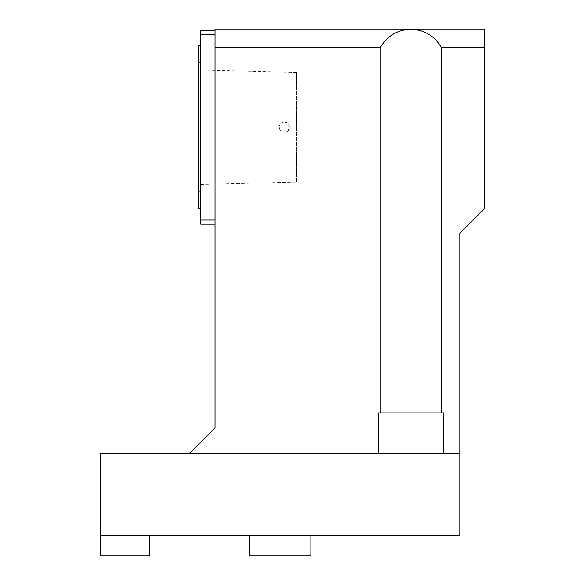 <?xml version="1.0" encoding="UTF-8"?>
<svg xmlns="http://www.w3.org/2000/svg" width="585" height="585" viewBox="0 0 585 585"><rect width="100%" height="100%" fill="white"/><g stroke="black" fill="none" stroke-linecap="round" stroke-linejoin="round"><path stroke-width="0.44" stroke-dasharray="2.92 2.19" d="M284.339 122.104C289.626 123.669 290.679 126.704 287.491 131.208C283.096 133.27 280.347 131.939 279.235 127.201C279.535 124.108 281.239 122.404 284.339 122.104A5.104 5.104 0 0 1 288.756 129.753A5.104 5.104 0 0 1 279.923 129.753A5.104 5.104 0 0 1 284.339 122.104M296.58 182.052L296.58 72.438L296.58 182.052L200.67 184.465L200.67 70.025L200.67 184.465M296.58 72.43L200.67 70.025M200.67 127.201L200.67 208.83L200.67 127.201M214.951 224.135L214.951 220.055L214.951 224.135L200.67 224.135L200.67 220.055L214.951 220.055L214.951 29.25L410.86 29.25C424.432 29.762 434.633 35.89 441.47 47.619L441.47 412.9M200.67 220.055L200.67 34.354L214.951 34.354L214.951 30.274L200.67 30.274L200.67 34.354M214.951 220.055L214.951 34.354M378.21 412.9L443.51 412.9L378.21 412.9L443.51 412.9L443.51 453.719L378.21 453.719L443.51 453.719L378.21 453.719L378.21 412.9M378.21 453.719L443.51 453.719M149.65 535.341L149.65 555.75L100.671 555.75L100.671 535.341L459.839 535.341L459.839 453.719L100.671 453.719L100.671 535.341M310.869 535.341L310.869 555.75L249.649 555.75L249.649 535.341L310.869 535.341L249.649 535.341L310.869 535.341L249.649 535.341L249.649 555.75L310.869 555.75L310.869 535.341L310.869 555.75L249.649 555.75L249.649 535.341M441.47 47.619L484.329 47.619L484.329 29.25L410.86 29.25C397.295 29.762 387.087 35.89 380.25 47.619L380.25 453.719L441.47 453.719L380.25 453.719L380.25 412.9M189.24 453.719L380.25 453.719L189.24 453.719L214.951 428.001L214.951 30.274M380.25 47.619L214.951 47.619M441.47 453.719L459.839 453.719L441.47 453.719M484.329 47.619L484.329 208.83L459.839 233.32L459.839 453.719M198.629 208.83L198.629 45.579M198.629 127.201L198.629 191.69L198.629 127.201M200.67 62.719L198.629 62.719M200.67 191.69L198.629 191.69"/><path stroke-width="0.88" d="M214.951 34.354L200.67 34.354L200.67 30.274L214.951 30.274L214.951 47.619L380.25 47.619C387.087 35.89 397.295 29.762 410.86 29.25C424.432 29.762 434.633 35.89 441.47 47.619L441.47 412.9M200.67 34.354L200.67 224.135L214.951 224.135M200.67 220.055L214.951 220.055M443.51 453.719L443.51 412.9L378.21 412.9L378.21 453.719M100.671 535.341L459.839 535.341L459.839 453.719L100.671 453.719L100.671 555.75L149.65 555.75L149.65 535.341M249.649 535.341L249.649 555.75L310.869 555.75L310.869 535.341M380.25 47.619L380.25 412.9M441.47 47.619L484.329 47.619L484.329 29.25L214.951 29.25L214.951 30.274M189.24 453.719L214.951 428.001L214.951 47.619M484.329 47.619L484.329 208.83L459.839 233.32L459.839 453.719M200.67 45.579L198.629 45.579L198.629 208.83L200.67 208.83"/></g></svg>
